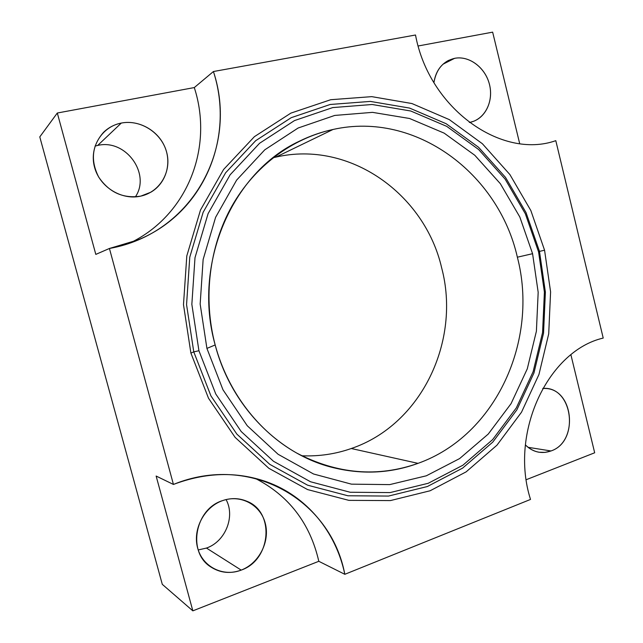 <?xml version="1.0" encoding="UTF-8"?>
<svg xmlns="http://www.w3.org/2000/svg" width="643" height="643" viewBox="0 0 643 643"><rect width="100%" height="100%" fill="white"/><g stroke="black" fill="none" stroke-linecap="round" stroke-linejoin="round"><path stroke-width="0.96" d="M162.293 584.342L39.786 136.895L57.315 113.015L194.29 87.569L213.428 71.526L415.515 35.003C429.114 108.82 501.765 159.794 555.801 140.664L603.214 338.065C548.141 350.773 509.168 432.562 530.515 499.434L344.817 574.303C330.976 499.892 250.376 452.945 173.433 484.444L109.431 248.471L138.036 239.887C203.534 213.122 235.121 138.293 213.428 71.526L194.29 87.569C213.854 147.705 187.402 215.26 130.224 242.893C187.402 215.26 213.854 147.705 194.29 87.569L57.315 113.015L39.786 136.895L162.293 584.342L192.836 610.85L162.293 584.342M198.213 549.958L206.459 548.069C225.444 541.567 235.418 516.49 226.071 499.579C235.418 516.49 225.444 541.567 206.459 548.069L198.213 549.958M97.688 145.439L95.027 146.09L97.688 145.439L121.294 123.07C140.68 119.204 161.69 132.98 166.65 152.238C171.89 171.44 160.059 191.895 140.881 196.099C121.784 200.584 99.802 187.193 94.561 167.309C89.031 147.488 101.835 126.639 121.294 123.07C114.438 124.445 108.522 127.531 103.563 132.329C91.917 145.543 90.301 160.477 98.717 177.13C109.27 192.522 123.327 198.848 140.881 196.099L150.8 192.225C165.854 183.552 171.962 163.668 164.865 147.038C157.913 130.36 138.767 119.63 121.294 123.07L97.688 145.439C125.755 138.607 151.113 173.883 135.36 196.895C151.113 173.883 125.755 138.607 97.688 145.439M418.175 45.983L492.651 32.15L519.689 143.622L492.651 32.15L418.175 45.983M95.807 254.395L109.431 248.471C191.968 233.835 238.883 148.019 213.428 71.526L415.515 35.003C429.114 108.82 501.765 159.794 555.801 140.664L603.214 338.065C548.141 350.773 509.168 432.562 530.515 499.434L344.817 574.303L318.807 561.299L192.836 610.85L156.136 476.045L173.433 484.444L156.136 476.045L192.836 610.85L318.807 561.299L344.817 574.303C335.935 531.632 306.615 496.091 266.467 481.768C236.881 471.343 205.864 472.235 173.433 484.444L109.431 248.471L95.807 254.395L57.315 113.015L95.807 254.395M538.585 251.952L544.404 292.075L542.571 332.535L533.127 371.694L516.305 407.927L492.626 439.619L462.896 465.219L428.222 483.287L390.06 492.594L350.154 492.249L310.561 481.776L273.492 461.28L241.189 431.533L215.767 393.99L198.928 350.732L191.847 304.348L194.998 257.698L208.083 213.653L230.13 174.8L259.579 143.268L294.494 120.579L332.728 107.582L372.152 104.496L410.756 111.006L446.74 126.366L478.609 149.498L505.125 179.116L525.347 213.773L538.585 251.952L539.485 251.381L545.385 292.139L543.536 333.235L533.939 373.02L516.859 409.848L492.803 442.079L462.59 468.128L427.33 486.542L388.501 496.066L347.887 495.769L307.563 485.168L269.787 464.359L236.865 434.121L210.936 395.911L193.768 351.874L198.928 350.732L215.767 393.99L241.189 431.533L273.492 461.28L310.561 481.776L350.154 492.249L390.06 492.594L428.222 483.287L462.896 465.219L492.626 439.619L516.305 407.927L533.127 371.694L542.571 332.535L544.404 292.075L538.585 251.952L525.347 213.773L505.125 179.116L478.609 149.498L446.74 126.366L410.756 111.006L372.152 104.496L332.728 107.582L294.494 120.579L259.579 143.268L230.13 174.8L208.083 213.653L194.998 257.698L191.847 304.348L198.928 350.732L193.768 351.874L186.558 304.645L189.773 257.144L203.14 212.303L225.629 172.774L255.657 140.713L291.239 117.669L330.18 104.487L370.312 101.409L409.583 108.08L446.17 123.729L478.561 147.271L505.502 177.38L526.038 212.6L539.485 251.381L538.585 251.952M206.917 348.41L222.984 389.787L247.25 425.746L278.097 454.28L313.535 473.995L351.44 484.155L389.69 484.613L426.325 475.804L459.641 458.563L488.254 434.057L511.056 403.659L527.276 368.849L536.399 331.201L538.175 292.292L532.581 253.696L519.817 216.988L500.342 183.689L474.807 155.276L444.152 133.133L409.567 118.489L372.514 112.356L334.73 115.435L298.127 128.013L264.747 149.843L236.632 180.096L215.606 217.31L203.14 259.45L200.158 304.059L206.917 348.41L222.984 389.787L247.25 425.746L278.097 454.28L313.535 473.995L351.44 484.155L389.69 484.613L426.325 475.804L459.641 458.563L488.254 434.057L511.056 403.659L527.276 368.849L536.399 331.201L538.175 292.292L532.581 253.696L517.366 257.2C538.947 339.93 496.308 435.432 418.022 463.354C377.642 477.588 337.181 474.148 296.648 453.026C258.317 431.445 227.726 391.667 215.172 344.953L206.917 348.41L215.172 344.953C202.842 298.191 209.256 246.59 231.874 206.202C254.716 165.918 292.428 138.253 333.042 129.468C415.925 110.861 498.622 173.779 517.366 257.2L532.581 253.696L519.817 216.988L500.342 183.689L474.807 155.276L444.152 133.133L409.567 118.489L372.514 112.356L334.73 115.435L298.127 128.013L264.747 149.843L236.632 180.096L215.606 217.31L203.14 259.45L200.158 304.059L206.917 348.41M190.891 353.071L208.501 398.218L235.105 437.361L268.862 468.313L307.571 489.572L348.868 500.358L390.422 500.584L430.127 490.762L466.143 471.858L496.983 445.165L521.521 412.187L538.938 374.523L548.712 333.854L550.593 291.858L544.565 250.215L530.853 210.566L509.891 174.558L482.395 143.743L449.328 119.622L411.938 103.547L371.791 96.643L330.727 99.713L290.853 113.128L254.395 136.67L223.595 169.479L200.512 209.972L186.8 255.938L183.488 304.637L190.891 353.071L193.768 351.874L186.558 304.645L189.773 257.144L203.14 212.303L225.629 172.774L255.657 140.713L291.239 117.669L330.18 104.487L370.312 101.409L409.583 108.08L446.17 123.729L478.561 147.271L505.502 177.38L526.038 212.6L539.485 251.381L544.565 250.215L530.853 210.566L509.891 174.558L482.395 143.743L449.328 119.622L411.938 103.547L371.791 96.643L330.727 99.713L290.853 113.128L254.395 136.67L223.595 169.479L200.512 209.972L186.8 255.938L183.488 304.637L190.891 353.071L208.501 398.218L235.105 437.361L268.862 468.313L307.571 489.572L348.868 500.358L390.422 500.584L430.127 490.762L466.143 471.858L496.983 445.165L521.521 412.187L538.938 374.523L548.712 333.854L550.593 291.858L544.565 250.215L539.485 251.381L545.385 292.139L543.536 333.235L533.939 373.02L516.859 409.848L492.803 442.079L462.59 468.128L427.33 486.542L388.501 496.066L347.887 495.769L307.563 485.168L269.787 464.359L236.865 434.121L210.936 395.911L193.768 351.874L190.891 353.071M418.022 463.354C496.308 435.432 538.947 339.93 517.366 257.2C498.622 173.779 415.925 110.861 333.042 129.468L275.887 157.109C349.848 139.933 424.798 194.307 441.637 267.777C461.079 340.605 421.752 424.653 351.279 448.517L418.022 463.354L351.279 448.517C335.389 454.087 318.888 456.506 301.776 455.774C318.888 456.506 335.389 454.087 351.279 448.517C421.752 424.653 461.079 340.605 441.637 267.777C424.798 194.307 349.848 139.933 275.887 157.109L333.042 129.468C321.428 131.952 310.159 135.89 299.236 141.267C232.372 172.268 192.209 263.847 215.172 344.953C230.821 405.315 277.647 453.05 330.55 466.979C360.707 474.847 389.867 473.642 418.022 463.354M273.122 157.752L275.887 157.109L273.122 157.752M454.625 58.328C443.099 61.198 436.195 69.299 433.929 82.642C435.48 72.257 440.31 64.863 448.428 60.458L454.625 58.328L443.035 64.187L454.625 58.328C469.342 55.378 485.537 67.82 489.532 84.707C493.744 101.554 484.902 119.092 470.322 122.266L473.586 121.286C486.928 116.262 493.864 98.733 489.018 82.786C484.332 66.792 468.731 55.515 454.625 58.328M469.318 122.467L470.322 122.266L469.318 122.467M570.912 354.807L594.679 452.776L526.231 479.702L594.679 452.776L570.912 354.807M255.054 478.296C288.836 495.584 310.087 523.249 318.807 561.299C310.087 523.249 288.836 495.584 255.054 478.296M222.558 500.624C204.321 506.877 192.402 529.261 197.658 548.093C202.641 567.013 223.298 577.197 241.197 570.108C259.177 563.292 270.213 541.406 265.221 523.145C260.495 504.787 240.731 494.097 222.558 500.624C194.933 508.918 187.033 552.345 210.808 566.949C220.187 572.969 230.315 574.022 241.197 570.108L206.459 548.069L241.197 570.108C271.274 559.957 275.019 511.876 246.791 501.235C239.043 497.987 230.966 497.786 222.558 500.624M550.995 450.96C541.551 454.231 533.015 452.214 525.387 444.908C529.342 448.91 533.883 451.346 539.019 452.23L545.063 452.399L550.995 450.96L528.048 447.311L550.995 450.96C578.853 441.829 573.894 388.822 545.16 388.452L542.74 388.42C572.817 385.647 580.139 441.371 550.995 450.96"/></g></svg>
